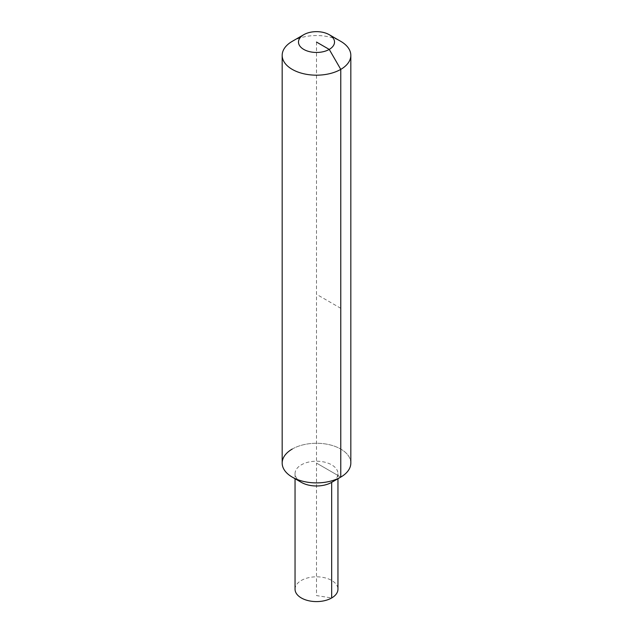 <?xml version="1.0" encoding="UTF-8"?>
<svg xmlns="http://www.w3.org/2000/svg" width="633" height="633" viewBox="0 0 633 633"><rect width="100%" height="100%" fill="white"/><g stroke="black" fill="none" stroke-linecap="round" stroke-linejoin="round"><path stroke-width="0.47" stroke-dasharray="3.17 2.37" d="M295.049 589.204A21.451 12.383 180 0 1 301.332 580.445A21.451 12.383 180 0 1 324.713 577.763A21.451 12.383 180 0 1 337.951 589.204M301.332 482.354A21.451 12.383 180 0 1 295.049 473.595A21.451 12.383 180 0 1 301.332 464.836A21.451 12.383 180 0 1 324.713 462.153A21.451 12.383 180 0 1 337.951 473.595A21.451 12.383 180 0 1 331.668 482.354M282.176 463.079A34.324 19.821 180 0 1 292.232 449.066A34.324 19.821 180 0 1 340.768 449.066A34.324 19.821 180 0 1 340.776 477.092M292.232 41.351A34.324 19.821 180 0 1 340.776 41.351M292.232 449.066A34.324 19.821 180 0 1 329.635 444.777A34.324 19.821 180 0 1 350.824 463.079M316.5 42.055L316.5 463.079L340.768 477.092L316.5 463.079L316.5 595.574L331.668 597.963M340.768 308.303L316.5 294.29M295.049 473.595L295.049 478.722M337.951 473.595L337.951 478.722"/><path stroke-width="0.95" d="M337.951 478.722L337.951 589.204A21.451 12.383 180 0 1 331.668 597.963A21.451 12.383 180 0 1 308.287 600.646A21.451 12.383 180 0 1 295.049 589.204L295.049 478.722M331.668 597.963L331.668 482.354L340.776 477.092A34.324 19.821 180 0 1 340.768 477.092L331.668 482.354A21.451 12.383 180 0 1 301.332 482.354L292.224 477.092A34.324 19.821 180 0 1 292.232 449.066M329.239 34.696A18.017 10.405 180 0 1 329.239 49.414A18.017 10.405 180 0 1 303.761 49.414A18.017 10.405 180 0 1 303.761 34.696A18.017 10.405 180 0 1 329.239 34.696L340.776 41.351A34.324 19.821 180 0 1 350.824 55.364L350.824 463.079A34.324 19.821 180 0 1 340.768 477.092A34.324 19.821 180 0 1 292.224 477.092M350.824 55.364A34.324 19.821 180 0 1 340.768 69.377A34.324 19.821 180 0 1 303.365 73.673A34.324 19.821 180 0 1 282.176 55.364A34.324 19.821 180 0 1 292.224 41.351A34.324 19.821 180 0 1 292.232 41.351L303.761 34.696L292.224 41.351M331.668 482.354L340.768 477.092A34.324 19.821 180 0 1 303.365 481.389A34.324 19.821 180 0 1 282.176 463.079L282.176 55.364M316.5 42.055L329.239 49.414L340.768 69.377L340.768 477.092"/></g></svg>
